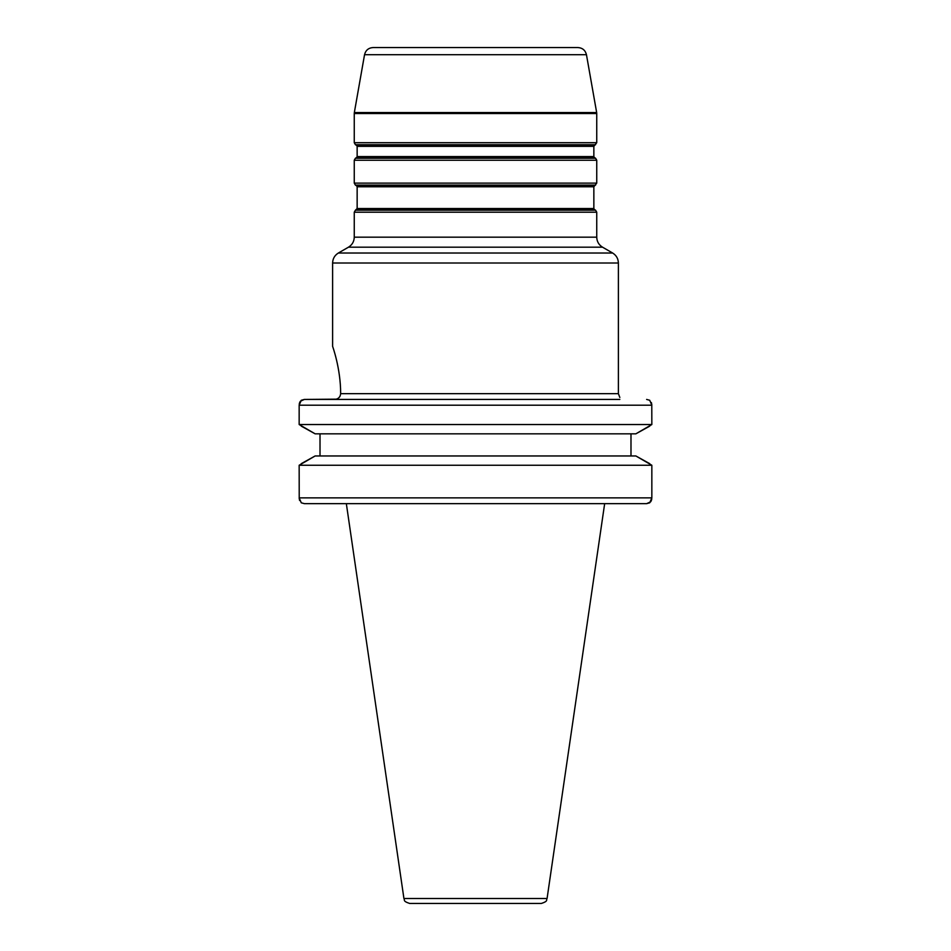 <?xml version="1.0" encoding="UTF-8"?>
<svg xmlns="http://www.w3.org/2000/svg" width="951" height="951" viewBox="0 0 951 951"><rect width="100%" height="100%" fill="white"/><g stroke="black" fill="none" stroke-linecap="round" stroke-linejoin="round"><path stroke-width="1.43" d="M651.352 402.582L651.578 403.248M651.78 404.306L651.839 424.538L635.862 433.834L649.711 426.143M651.78 498.776L651.578 499.834M651.352 500.499L650.971 501.308M650.627 501.843L646.621 503.65L619.838 503.65M299.22 498.776L299.161 465.253L315.138 455.957L635.862 455.957L651.839 465.253L651.839 497.872L299.161 497.872L301.289 502.817L304.379 503.65L301.289 502.817M301.289 426.143L315.138 433.834L299.161 424.538L299.161 405.209L651.839 405.209L649.711 400.264L646.621 399.432L649.711 400.264M299.22 404.306L299.422 403.248M299.648 402.582L300.029 401.774M300.373 401.239L304.379 399.432L336.44 399.158M619.838 399.432C619.838 397.316 619.838 397.316 619.838 399.432L304.379 399.432L301.289 400.264L299.161 405.209M604.658 503.65L547.075 898.505L403.925 898.505L346.342 503.65L304.379 503.65L646.621 503.65L649.711 502.817L651.839 497.872M299.648 500.499L299.422 499.834M403.925 898.505C405.114 899.908 402.261 901.049 409.643 903.45L541.357 903.45C548.739 901.049 545.886 899.908 547.075 898.505M337.26 398.838L338.294 398.219M338.936 397.684L339.685 396.781M340.113 396.032L340.66 393.666C340.22 397.233 338.187 399.158 334.562 399.432M340.66 393.666C340.684 368.085 332.458 346.033 332.612 346.378C332.434 345.938 340.696 368.144 340.66 393.666L618.388 393.666L618.388 263.011C618.245 258.648 616.319 255.32 612.622 253.014L338.378 253.014L348.482 247.177L602.518 247.177L612.622 253.014M577.923 47.55L373.077 47.55C368.501 47.883 365.66 50.26 364.542 54.706L586.458 54.706C585.34 50.26 582.499 47.883 577.923 47.55M299.161 465.253L651.839 465.253M649.711 463.648L635.862 455.957M315.138 455.957L301.289 463.648M630.988 455.957L630.988 433.834M320.011 433.834L320.011 455.957M315.138 433.834L635.862 433.834M299.161 424.538L651.839 424.538M332.612 346.378L332.612 263.011L618.388 263.011M594.434 185.778L356.566 185.778L357.148 186.776L593.852 186.776L596.741 183.115L354.259 183.115L354.259 160.244L596.741 160.244L595.588 158.246L355.412 158.246L356.566 157.581L594.434 157.581L595.588 158.246M356.566 185.778L355.412 185.112L595.588 185.112M594.434 145.36L356.566 145.36L357.148 146.359L593.852 146.359L596.741 142.698L354.259 142.698L354.259 113.538L596.741 113.538L596.657 112.539L354.343 112.539L364.542 54.706M356.566 145.36L355.412 144.695L595.588 144.695M593.852 146.359L593.852 156.582L357.148 156.582L357.148 146.359M593.852 186.776L593.852 208.542L357.148 208.542L357.148 186.776M356.566 209.541L594.434 209.541L595.588 210.207L355.412 210.207L357.148 208.542M596.741 212.204L596.741 237.179L354.259 237.179L354.259 212.204L596.741 212.204L595.588 210.207M619.838 397.482L618.388 393.666M355.412 144.695L354.259 142.698M596.741 142.698L596.741 113.538M586.458 54.706L596.657 112.539M354.259 113.538L354.343 112.539M593.852 156.582L594.434 157.581M357.148 156.582L356.566 157.581M354.259 160.244L355.412 158.246M596.741 183.115L596.741 160.244M355.412 185.112L354.259 183.115M593.852 208.542L594.434 209.541M354.259 212.204L355.412 210.207M596.741 237.179C596.883 241.542 598.809 244.871 602.518 247.177M354.259 237.179C354.117 241.542 352.191 244.871 348.482 247.177M332.612 263.011C332.755 258.648 334.681 255.32 338.378 253.014"/></g></svg>
